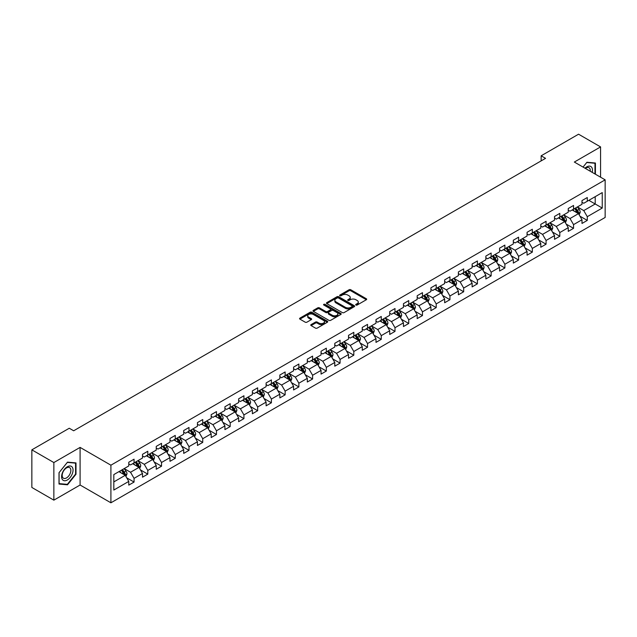 <?xml version="1.0" encoding="UTF-8"?>
<svg xmlns="http://www.w3.org/2000/svg" width="637" height="637" viewBox="0 0 637 637"><rect width="100%" height="100%" fill="white"/><g stroke="black" fill="none" stroke-linecap="round" stroke-linejoin="round"><path stroke-width="0.96" d="M355.94 305.043A0.852 0.494 0 0 0 357.15 305.043L366.331 299.74A1.218 0.709 0 0 0 366.689 299.247A1.218 0.709 0 0 0 366.331 298.745L350.78 289.763A1.218 0.709 0 0 0 349.052 289.763L339.871 295.066A0.852 0.494 0 0 0 341.074 295.767L342.268 295.082A3.91 2.261 0 0 1 347.794 295.082L349.092 295.831A3.91 2.261 0 0 1 350.239 297.423A3.91 2.261 0 0 1 349.092 299.024L347.906 299.709A0.852 0.494 0 0 0 349.116 300.401L350.302 299.716A3.91 2.261 0 0 1 355.836 299.716L357.126 300.465A3.91 2.261 0 0 1 358.273 302.065A3.91 2.261 0 0 1 357.126 303.658L355.94 304.343A0.852 0.494 0 0 0 355.94 305.043L355.94 304.343M311.111 324.591A1.218 0.709 0 0 0 310.752 325.085A1.218 0.709 0 0 0 311.111 325.587L315.474 328.111A1.218 0.709 0 0 0 317.202 328.111L327.402 322.218A1.218 0.709 0 0 0 327.76 321.725A1.218 0.709 0 0 0 327.402 321.223L311.851 312.241A1.218 0.709 0 0 0 310.115 312.241L299.923 318.126A1.218 0.709 0 0 0 299.565 318.627A1.218 0.709 0 0 0 299.923 319.129L305.195 322.171A1.218 0.709 0 0 0 306.923 322.171L311.286 319.655A1.218 0.709 0 0 0 311.644 319.153A1.218 0.709 0 0 0 311.286 318.651L308.674 317.146A3.273 1.887 0 0 1 307.711 315.809A3.273 1.887 0 0 1 309.733 314.065A3.273 1.887 0 0 1 313.293 314.471L323.532 320.387A3.273 1.887 0 0 1 324.496 321.725A3.273 1.887 0 0 1 322.473 323.469A3.273 1.887 0 0 1 318.914 323.055L317.202 322.067A1.218 0.709 0 0 0 315.474 322.067L311.111 324.591L311.111 325.587M80.095 447.397L53.858 462.55L31.85 449.841L31.85 487.456L53.858 500.156L80.095 485.012L110.91 502.8L110.91 465.193L80.095 447.397L80.095 485.012M600.572 177.197L600.572 146.908L574.335 162.053L605.15 179.841L110.91 465.193M600.572 146.908L578.563 134.2L541.147 155.802L541.147 160.882M31.85 449.841L69.266 428.239L73.669 430.779L545.551 158.342L541.147 155.802M342.356 312.592A1.218 0.709 0 0 0 344.084 312.592L354.276 306.708A1.218 0.709 0 0 0 354.634 306.206A1.218 0.709 0 0 0 354.276 305.704L338.725 296.723A1.218 0.709 0 0 0 336.997 296.723L326.797 302.615A1.218 0.709 0 0 0 326.439 303.108A1.218 0.709 0 0 0 326.797 303.61L342.356 312.592M324.161 305.227A0.852 0.494 0 0 1 325.029 305.354L340.827 314.471L330.643 320.347A1.218 0.709 0 0 1 328.915 320.347L313.356 311.366L317.728 308.865L317.728 307.854L313.356 310.37A1.218 0.709 0 0 0 313.006 310.872A1.218 0.709 0 0 0 313.356 311.366L313.356 310.37M317.728 308.865A1.218 0.709 0 0 1 319.455 308.865L319.455 307.854A1.218 0.709 0 0 0 317.728 307.854M319.455 307.854L325.762 311.493A1.218 0.709 0 0 0 327.49 311.493L330.38 309.821A1.218 0.709 0 0 0 330.738 309.327A1.218 0.709 0 0 0 330.38 308.826L323.819 305.035A0.852 0.494 0 0 1 325.029 304.335L340.843 313.468A1.218 0.709 0 0 1 341.201 313.961A1.218 0.709 0 0 1 340.843 314.463L340.843 313.468M110.91 502.8L605.15 217.456L605.15 179.841M126.707 477.822L134.065 482.066L134.065 478.355L142.513 473.474L142.513 477.185L147.792 474.135L147.792 470.424L156.248 465.543L156.248 469.254L161.527 466.204L161.527 462.494L169.983 457.613L169.983 461.323L175.263 458.274L175.263 454.563L183.711 449.69L183.711 453.401L188.998 450.351L188.998 446.641L197.446 441.759L197.446 445.47L202.733 442.42L202.733 438.71L211.181 433.829L211.181 437.539L216.469 434.49L216.469 430.779L224.917 425.898L224.917 429.609L230.196 426.559L230.196 422.849L238.652 417.968L238.652 421.678L243.931 418.628L243.931 414.918L252.387 410.045L252.387 413.755L257.667 410.706L257.667 406.995L266.115 402.114L266.115 405.825L271.402 402.775L271.402 399.065L279.85 394.184L279.85 397.894L285.137 394.844L285.137 391.134L293.585 386.253L293.585 389.963L298.864 386.914L298.864 383.203L307.321 378.322L307.321 382.033L312.6 378.983L312.6 375.273L321.056 370.392L321.056 374.102L326.335 371.053L326.335 367.342L334.783 362.469L334.783 366.179L340.07 363.13L340.07 359.419L348.519 354.538L348.519 358.249L353.806 355.199L353.806 351.489L362.254 346.608L362.254 350.318L367.533 347.269L367.533 343.558L375.989 338.677L375.989 342.387L381.268 339.338L381.268 335.627L389.725 330.746L389.725 334.457L395.004 331.407L395.004 327.697L403.46 322.824L403.46 326.534L408.739 323.485L408.739 319.774L417.187 314.893L417.187 318.604L422.474 315.554L422.474 311.843L430.923 306.962L430.923 310.673L436.21 307.623L436.21 303.913L444.658 299.032L444.658 302.742L449.937 299.693L449.937 295.982L458.393 291.101L458.393 294.812L463.672 291.762L463.672 288.051L472.128 283.178L472.128 286.889L477.408 283.839L477.408 280.129L485.856 275.248L485.856 278.958L491.143 275.909L491.143 272.198L499.591 267.317L499.591 271.028L504.878 267.978L504.878 264.267L513.326 259.386L513.326 263.097L518.606 260.047L518.606 256.337L527.062 251.456L527.062 255.166L532.341 252.117L532.341 248.406L540.797 243.525L540.797 247.236L546.076 244.186L546.076 240.475L554.532 235.602L554.532 239.313L559.812 236.263L559.812 232.553L568.26 227.672L568.26 231.382L573.547 228.333L573.547 224.622L581.995 219.741L581.995 223.452L587.282 220.402L587.282 216.691L602.244 208.052L602.244 192.597L595.205 196.666L595.205 203.983L602.244 208.052M134.065 482.066L128.778 485.115L128.778 481.405L113.816 490.044L113.816 474.589L128.778 465.95L128.778 462.239L134.065 459.189L134.065 462.9L142.513 458.019L142.513 454.308L147.792 451.259L147.792 454.969L156.248 450.096L156.248 446.386L161.527 443.336L161.527 447.047L169.983 442.166L169.983 438.455L175.263 435.405L175.263 439.116L183.711 434.235L183.711 430.524L188.998 427.475L188.998 431.185L197.446 426.304L197.446 422.594L202.733 419.544L202.733 423.255L211.181 418.374L211.181 414.663L216.469 411.613L216.469 415.324L224.917 410.451L224.917 406.74L230.196 403.691L230.196 407.401L238.652 402.52L238.652 398.81L243.931 395.76L243.931 399.471L252.387 394.59L252.387 390.879L257.667 387.829L257.667 391.54L266.115 386.659L266.115 382.948L271.402 379.899L271.402 383.609L279.85 378.728L279.85 375.018L285.137 371.968L285.137 375.679L293.585 370.806L293.585 367.095L298.864 364.046L298.864 367.756L307.321 362.875L307.321 359.164L312.6 356.115L312.6 359.825L321.056 354.944L321.056 351.234L326.335 348.184L326.335 351.895L334.783 347.014L334.783 343.303L340.07 340.254L340.07 343.964L348.519 339.083L348.519 335.373L353.806 332.323L353.806 336.033L362.254 331.152L362.254 327.442L367.533 324.392L367.533 328.103L375.989 323.23L375.989 319.519L381.268 316.47L381.268 320.18L389.725 315.299L389.725 311.589L395.004 308.539L395.004 312.249L403.46 307.368L403.46 303.658L408.739 300.608L408.739 304.319L417.187 299.438L417.187 295.727L422.474 292.678L422.474 296.388L430.923 291.507L430.923 287.797L436.21 284.747L436.21 288.457L444.658 283.584L444.658 279.874L449.937 276.824L449.937 280.535L458.393 275.654L458.393 271.943L463.672 268.894L463.672 272.604L472.128 267.723L472.128 264.013L477.408 260.963L477.408 264.673L485.856 259.792L485.856 256.082L491.143 253.032L491.143 256.743L499.591 251.862L499.591 248.151L504.878 245.102L504.878 248.812L513.326 243.939L513.326 240.229L518.606 237.179L518.606 240.89L527.062 236.008L527.062 232.298L532.341 229.248L532.341 232.959L540.797 228.078L540.797 224.367L546.076 221.318L546.076 225.028L554.532 220.147L554.532 216.437L559.812 213.387L559.812 217.098L568.26 212.217L568.26 208.506L573.547 205.456L573.547 209.167L581.995 204.286L581.995 200.575L587.282 197.526L587.282 201.236L602.244 192.597M132.655 463.712L138.993 467.375L130.537 472.256L124.199 468.593M128.778 463.919L130.537 464.938L134.065 462.9M130.537 472.256L134.065 478.355M138.993 467.375L142.513 473.474M146.391 455.789L152.729 459.444L144.273 464.325L137.934 460.662M142.513 455.988L144.273 457.008L147.792 454.969M144.273 464.325L147.792 470.424M152.729 459.444L156.248 465.543M160.118 447.859L166.456 451.514L158.008 456.395L151.67 452.74M156.248 448.058L158.008 449.077L161.527 447.047M158.008 456.395L161.527 462.494M166.456 451.514L169.983 457.613M173.853 439.928L180.191 443.591L171.743 448.464L165.405 444.809M169.983 440.135L171.743 441.146L175.263 439.116M171.743 448.464L175.263 454.563M180.191 443.591L183.711 449.69M187.589 431.997L193.927 435.66L185.478 440.541L179.14 436.878M183.711 432.204L185.478 433.216L188.998 431.185M185.478 440.541L188.998 446.641M193.927 435.66L197.446 441.759M201.324 424.067L207.662 427.73L199.206 432.611L192.868 428.948M197.446 424.274L199.206 425.293L202.733 423.255M199.206 432.611L202.733 438.71M207.662 427.73L211.181 433.829M215.059 416.144L221.397 419.799L212.941 424.68L206.603 421.017M211.181 416.343L212.941 417.362L216.469 415.324M212.941 424.68L216.469 430.779M221.397 419.799L224.917 425.898M228.787 408.213L235.125 411.868L226.676 416.749L220.338 413.094M224.917 408.413L226.676 409.432L230.196 407.401M226.676 416.749L230.196 422.849M235.125 411.868L238.652 417.968M242.522 400.283L248.86 403.946L240.412 408.819L234.074 405.164M238.652 400.482L240.412 401.501L243.931 399.471M240.412 408.819L243.931 414.918M248.86 403.946L252.387 410.045M256.257 392.352L262.595 396.015L254.147 400.896L247.809 397.233M252.387 392.559L254.147 393.57L257.667 391.54M254.147 400.896L257.667 406.995M262.595 396.015L266.115 402.114M269.992 384.422L276.331 388.084L267.882 392.965L261.536 389.303M266.115 384.629L267.882 385.64L271.402 383.609M267.882 392.965L271.402 399.065M276.331 388.084L279.85 394.184M283.728 376.491L290.066 380.154L281.61 385.035L275.272 381.372M279.85 376.698L281.61 377.717L285.137 375.679M281.61 385.035L285.137 391.134M290.066 380.154L293.585 386.253M297.455 368.568L303.801 372.223L295.345 377.104L289.007 373.441M293.585 368.767L295.345 369.786L298.864 367.756M295.345 377.104L298.864 383.203M303.801 372.223L307.321 378.322M311.19 360.638L317.529 364.292L309.08 369.173L302.742 365.519M307.321 360.837L309.08 361.856L312.6 359.825M309.08 369.173L312.6 375.273M317.529 364.292L321.056 370.392M324.926 352.707L331.264 356.37L322.816 361.243L316.478 357.588M321.056 352.914L322.816 353.925L326.335 351.895M322.816 361.243L326.335 367.342M331.264 356.37L334.783 362.469M338.661 344.776L344.999 348.439L336.551 353.32L330.205 349.657M334.783 344.983L336.551 345.995L340.07 343.964M336.551 353.32L340.07 359.419M344.999 348.439L348.519 354.538M352.396 336.846L358.735 340.508L350.278 345.389L343.94 341.727M348.519 337.053L350.278 338.072L353.806 336.033M350.278 345.389L353.806 351.489M358.735 340.508L362.254 346.608M366.132 328.923L372.47 332.578L364.014 337.459L357.675 333.796M362.254 329.122L364.014 330.141L367.533 328.103M364.014 337.459L367.533 343.558M372.47 332.578L375.989 338.677M379.859 320.992L386.197 324.647L377.749 329.528L371.411 325.873M375.989 321.191L377.749 322.211L381.268 320.18M377.749 329.528L381.268 335.627M386.197 324.647L389.725 330.746M393.594 313.062L399.932 316.724L391.484 321.597L385.146 317.943M389.725 313.269L391.484 314.28L395.004 312.249M391.484 321.597L395.004 327.697M399.932 316.724L403.46 322.824M407.33 305.131L413.668 308.794L405.22 313.675L398.881 310.012M403.46 305.338L405.22 306.349L408.739 304.319M405.22 313.675L408.739 319.774M413.668 308.794L417.187 314.893M421.065 297.2L427.403 300.863L418.947 305.744L412.609 302.081M417.187 297.407L418.947 298.427L422.474 296.388M418.947 305.744L422.474 311.843M427.403 300.863L430.923 306.962M434.8 289.278L441.138 292.932L432.682 297.813L426.344 294.151M430.923 289.477L432.682 290.496L436.21 288.457M432.682 297.813L436.21 303.913M441.138 292.932L444.658 299.032M448.528 281.347L454.874 285.002L446.418 289.883L440.079 286.228M444.658 281.546L446.418 282.565L449.937 280.535M446.418 289.883L449.937 295.982M454.874 285.002L458.393 291.101M462.263 273.416L468.601 277.079L460.153 281.952L453.815 278.297M458.393 273.615L460.153 274.635L463.672 272.604M460.153 281.952L463.672 288.051M468.601 277.079L472.128 283.178M475.998 265.486L482.336 269.148L473.888 274.029L467.55 270.367M472.128 265.693L473.888 266.704L477.408 264.673M473.888 274.029L477.408 280.129M482.336 269.148L485.856 275.248M489.734 257.555L496.072 261.218L487.623 266.099L481.277 262.436M485.856 257.762L487.623 258.773L491.143 256.743M487.623 266.099L491.143 272.198M496.072 261.218L499.591 267.317M503.469 249.624L509.807 253.287L501.351 258.168L495.013 254.505M499.591 249.831L501.351 250.851L504.878 248.812M501.351 258.168L504.878 264.267M509.807 253.287L513.326 259.386M517.204 241.702L523.542 245.356L515.086 250.237L508.748 246.575M513.326 241.901L515.086 242.92L518.606 240.89M515.086 250.237L518.606 256.337M523.542 245.356L527.062 251.456M530.932 233.771L537.27 237.426L528.821 242.307L522.483 238.652M527.062 233.97L528.821 234.989L532.341 232.959M528.821 242.307L532.341 248.406M537.27 237.426L540.797 243.525M544.667 225.84L551.005 229.503L542.557 234.376L536.219 230.721M540.797 226.047L542.557 227.059L546.076 225.028M542.557 234.376L546.076 240.475M551.005 229.503L554.532 235.602M558.402 217.91L564.74 221.572L556.292 226.453L549.954 222.791M554.532 218.117L556.292 219.128L559.812 217.098M556.292 226.453L559.812 232.553M564.74 221.572L568.26 227.672M572.137 209.979L578.476 213.642L570.019 218.523L563.681 214.86M568.26 210.186L570.019 211.205L573.547 209.167M570.019 218.523L573.547 224.622M578.476 213.642L581.995 219.741M588.867 200.329L595.205 203.983L583.755 210.592L577.417 206.929M581.995 202.255L583.755 203.275L587.282 201.236M583.755 210.592L587.282 216.691M53.858 462.55L53.858 500.156M113.816 481.914L125.258 475.306L118.92 471.643M125.258 475.306L128.778 481.405M579.925 216.158L587.282 220.402M566.197 224.089L573.547 228.333M552.462 232.019L559.812 236.263M538.727 239.942L546.076 244.186M524.992 247.873L532.341 252.117M511.256 255.803L518.606 260.047M497.521 263.734L504.878 267.978M483.794 271.665L491.143 275.909M470.058 279.595L477.408 283.839M456.323 287.518L463.672 291.762M442.588 295.449L449.937 299.693M428.852 303.379L436.21 307.623M415.125 311.31L422.474 315.554M401.39 319.241L408.739 323.485M387.654 327.163L395.004 331.407M373.919 335.094L381.268 339.338M360.184 343.024L367.533 347.269M346.448 350.955L353.806 355.199M332.721 358.886L340.07 363.13M318.986 366.808L326.335 371.053M305.25 374.739L312.6 378.983M291.515 382.67L298.864 386.914M277.78 390.6L285.137 394.844M264.052 398.531L271.402 402.775M250.317 406.462L257.667 410.706M236.582 414.384L243.931 418.628M222.846 422.315L230.196 426.559M209.111 430.246L216.469 434.49M195.376 438.176L202.733 442.42M181.649 446.107L188.998 450.351M167.913 454.03L175.263 458.274M154.178 461.96L161.527 466.204M140.443 469.891L147.792 474.135M595.42 174.227L595.42 163.024L586.924 162.26L583.054 167.085L586.749 162.515L594.982 163.247L594.982 173.973M59.01 484.04L67.506 484.805L76.002 474.231L76.002 462.908L67.506 462.144L59.01 472.718L59.01 484.04M75.564 473.976L76.002 474.231M66.606 484.287L67.506 484.805M356.282 305.163L357.126 304.677A3.91 2.261 0 0 0 358.273 303.085L358.273 302.065M350.239 297.423L350.239 298.442A3.91 2.261 0 0 1 349.092 300.035L348.248 300.529M366.331 298.745L366.331 299.74L350.78 290.783A1.218 0.709 0 0 0 349.052 290.783L340.206 295.887M354.26 306.716L338.725 297.742A1.218 0.709 0 0 0 336.997 297.742L326.813 303.618M352.118 306.556A0.852 0.494 0 0 0 352.118 305.856L338.462 297.973A0.852 0.494 0 0 0 337.252 297.973L336.002 298.697A3.91 2.261 0 0 0 334.855 300.29A3.91 2.261 0 0 0 336.002 301.89L345.334 307.281A3.91 2.261 0 0 0 350.868 307.281L352.118 306.556L352.118 307.567A0.852 0.494 0 0 0 352.365 307.225L352.365 306.206M334.855 300.29L334.855 301.309A3.91 2.261 0 0 0 336.002 302.909L336.002 301.89M352.118 307.567L350.868 308.292A3.91 2.261 0 0 1 345.334 308.292L336.002 302.909M319.455 308.865L325.762 312.512A1.218 0.709 0 0 0 327.49 312.512L330.38 310.84A1.218 0.709 0 0 0 330.738 310.338L330.738 309.327M332.307 315.275A3.273 1.887 0 0 0 335.866 315.681A3.273 1.887 0 0 0 337.889 313.937A3.273 1.887 0 0 0 336.933 312.6L333.318 310.522A1.218 0.709 0 0 0 331.59 310.522L328.7 312.194A1.218 0.709 0 0 0 328.342 312.687A1.218 0.709 0 0 0 328.7 313.189L332.307 315.275L332.307 316.286A3.273 1.887 0 0 0 335.866 316.7A3.273 1.887 0 0 0 337.889 314.957L337.889 313.937M328.342 312.687L328.342 313.707A1.218 0.709 0 0 0 328.7 314.208L328.7 313.189M332.307 316.286L328.7 314.208M324.496 321.725L324.496 322.736A3.273 1.887 0 0 1 322.473 324.48A3.273 1.887 0 0 1 318.914 324.074L317.202 323.086A1.218 0.709 0 0 0 315.474 323.086L311.127 325.595M307.711 315.809L307.711 316.828A3.273 1.887 0 0 0 308.674 318.158L308.674 317.146M311.27 319.663L308.674 318.158M327.386 322.226L311.851 313.261A1.218 0.709 0 0 0 310.115 313.261L299.939 319.137M579.168 214.844L580.219 212.209A3.296 1.903 -120 0 0 579.168 209.398L577.345 206.977M574.184 211.166L572.942 209.517M574.622 208.546L576.437 210.974A3.296 1.903 60 0 1 577.377 212.957L578.436 212.352A3.296 1.903 -120 0 0 577.488 210.361L575.673 207.941M574.845 208.418L576.867 211.11A1.68 0.971 60 0 1 577.17 211.619L578.436 212.352M594.432 162.937L594.982 163.247M592.195 172.364A8.09 4.674 120 0 0 590.794 166.48A8.09 4.674 120 0 0 584.997 168.208M590.236 171.234A6.131 3.535 120 0 0 589.01 167.722A6.131 3.535 120 0 0 585.355 168.415M67.331 479.979A8.09 4.674 120 0 0 73.048 470.066A8.09 4.674 120 0 0 67.331 466.762A8.09 4.674 120 0 0 61.606 476.675A8.09 4.674 120 0 0 67.331 479.979M66.527 477.909A6.131 3.535 120 0 0 70.532 472.511A6.131 3.535 120 0 0 69.592 467.606A6.131 3.535 120 0 0 66.527 467.908A6.131 3.535 120 0 0 62.522 473.307A6.131 3.535 120 0 0 63.461 478.22A6.131 3.535 120 0 0 66.527 477.909M59.098 472.638L67.331 462.398L75.564 463.131L75.564 474.111L67.331 484.351L59.098 483.61L59.082 472.63M75.015 462.82L75.564 463.131M565.433 222.775L566.484 220.139A3.296 1.903 -120 0 0 565.433 217.328L563.61 214.9M560.449 219.088L559.214 217.44M560.886 216.476L562.702 218.905A3.296 1.903 60 0 1 563.649 220.888L564.701 220.275A3.296 1.903 -120 0 0 563.761 218.292L561.938 215.871M561.117 216.349L563.132 219.032A1.68 0.971 60 0 1 563.434 219.55L564.701 220.275M551.706 230.705L552.749 228.07A3.296 1.903 -120 0 0 551.698 225.259L549.882 222.831M546.713 227.019L545.479 225.371M547.151 224.407L548.967 226.836A3.296 1.903 60 0 1 549.914 228.818L550.965 228.205A3.296 1.903 -120 0 0 550.026 226.223L548.21 223.794M547.382 224.272L549.397 226.963A1.68 0.971 60 0 1 549.699 227.473L550.965 228.205M537.97 238.636L539.013 235.993A3.296 1.903 -120 0 0 537.962 233.19L536.147 230.761M532.978 234.949L531.744 233.301M533.416 232.338L535.231 234.758A3.296 1.903 60 0 1 536.179 236.749L537.238 236.136A3.296 1.903 -120 0 0 536.29 234.153L534.475 231.725M533.647 232.202L535.661 234.894A1.68 0.971 60 0 1 535.972 235.403L537.238 236.136M524.235 246.567L525.278 243.923A3.296 1.903 -120 0 0 524.227 241.112L522.412 238.692M519.243 242.88L518.008 241.232M519.681 240.268L521.504 242.689A3.296 1.903 60 0 1 522.444 244.68L523.503 244.067A3.296 1.903 -120 0 0 522.555 242.084L520.74 239.655M519.911 240.133L521.926 242.824A1.68 0.971 60 0 1 522.236 243.334L523.503 244.067M510.5 254.489L511.551 251.854A3.296 1.903 -120 0 0 510.492 249.043L508.676 246.623M505.507 250.811L504.273 249.163M505.945 248.191L507.769 250.62A3.296 1.903 60 0 1 508.708 252.602L509.767 251.997A3.296 1.903 -120 0 0 508.82 250.007L507.004 247.586M506.176 248.064L508.199 250.755A1.68 0.971 60 0 1 508.501 251.265L509.767 251.997M496.764 262.42L497.816 259.785A3.296 1.903 -120 0 0 496.764 256.974L494.941 254.545M491.78 258.733L490.546 257.093M492.218 256.122L494.033 258.55A3.296 1.903 60 0 1 494.973 260.533L496.032 259.928A3.296 1.903 -120 0 0 495.092 257.937L493.269 255.517M492.449 255.994L494.463 258.686A1.68 0.971 60 0 1 494.766 259.195L496.032 259.928M483.037 270.351L484.08 267.715A3.296 1.903 -120 0 0 483.029 264.904L481.214 262.476M478.045 266.664L476.81 265.016M478.483 264.052L480.298 266.481A3.296 1.903 60 0 1 481.246 268.464L482.297 267.851A3.296 1.903 -120 0 0 481.357 265.868L479.542 263.439M478.713 263.917L480.728 266.608A1.68 0.971 60 0 1 481.031 267.118L482.297 267.851M469.302 278.281L470.345 275.638A3.296 1.903 -120 0 0 469.294 272.835L467.478 270.407M464.309 274.595L463.075 272.947M464.747 271.983L466.563 274.412A3.296 1.903 60 0 1 467.51 276.394L468.569 275.781A3.296 1.903 -120 0 0 467.622 273.799L465.806 271.37M464.978 271.848L466.993 274.539A1.68 0.971 60 0 1 467.295 275.049L468.569 275.781M455.566 286.212L456.61 283.569A3.296 1.903 -120 0 0 455.559 280.758L453.743 278.337M450.574 282.525L449.34 280.877M451.012 279.914L452.827 282.334A3.296 1.903 60 0 1 453.775 284.325L454.834 283.712A3.296 1.903 -120 0 0 453.886 281.729L452.071 279.301M451.243 279.778L453.257 282.47A1.68 0.971 60 0 1 453.568 282.979L454.834 283.712M441.831 294.135L442.882 291.499A3.296 1.903 -120 0 0 441.823 288.688L440.008 286.268M436.839 290.456L435.604 288.808M437.277 287.844L439.1 290.265A3.296 1.903 60 0 1 440.04 292.248L441.099 291.642A3.296 1.903 -120 0 0 440.151 289.66L438.336 287.231M437.508 287.709L439.522 290.4A1.68 0.971 60 0 1 439.833 290.91L441.099 291.642M428.096 302.065L429.147 299.43A3.296 1.903 -120 0 0 428.096 296.619L426.272 294.19M423.111 298.387L421.877 296.738M423.549 295.767L425.365 298.196A3.296 1.903 60 0 1 426.304 300.178L427.363 299.573A3.296 1.903 -120 0 0 426.416 297.583L424.6 295.162M423.772 295.64L425.795 298.331A1.68 0.971 60 0 1 426.097 298.841L427.363 299.573M414.361 309.996L415.412 307.36A3.296 1.903 -120 0 0 414.361 304.55L412.545 302.121M409.376 306.309L408.142 304.661M409.814 303.698L411.629 306.126A3.296 1.903 60 0 1 412.577 308.109L413.628 307.496A3.296 1.903 -120 0 0 412.688 305.513L410.865 303.093M410.045 303.562L412.059 306.254A1.68 0.971 60 0 1 412.362 306.771L413.628 307.496M400.633 317.927L401.676 315.291A3.296 1.903 -120 0 0 400.625 312.48L398.81 310.052M395.641 314.24L394.407 312.592M396.079 311.628L397.894 314.057A3.296 1.903 60 0 1 398.842 316.04L399.893 315.426A3.296 1.903 -120 0 0 398.953 313.444L397.138 311.015M396.31 311.493L398.324 314.184A1.68 0.971 60 0 1 398.627 314.694L399.893 315.426M386.898 325.857L387.941 323.214A3.296 1.903 -120 0 0 386.89 320.411L385.074 317.982M381.905 322.171L380.671 320.522M382.343 319.559L384.159 321.98A3.296 1.903 60 0 1 385.106 323.97L386.165 323.357A3.296 1.903 -120 0 0 385.218 321.374L383.402 318.946M382.574 319.424L384.589 322.115A1.68 0.971 60 0 1 384.899 322.625L386.165 323.357M373.163 333.788L374.214 331.144A3.296 1.903 -120 0 0 373.155 328.334L371.339 325.913M368.17 330.101L366.936 328.453M368.608 327.49L370.431 329.91A3.296 1.903 60 0 1 371.371 331.893L372.43 331.288A3.296 1.903 -120 0 0 371.482 329.305L369.667 326.877M368.839 327.354L370.853 330.046A1.68 0.971 60 0 1 371.164 330.555L372.43 331.288M359.427 341.711L360.478 339.075A3.296 1.903 -120 0 0 359.419 336.264L357.604 333.844M354.435 338.032L353.201 336.384M354.881 335.412L356.696 337.841A3.296 1.903 60 0 1 357.636 339.824L358.695 339.218A3.296 1.903 -120 0 0 357.747 337.228L355.932 334.807M355.104 335.285L357.126 337.976A1.68 0.971 60 0 1 357.429 338.486L358.695 339.218M345.692 349.641L346.743 347.006A3.296 1.903 -120 0 0 345.692 344.195L343.869 341.766M340.707 345.955L339.473 344.314M341.145 343.343L342.961 345.772A3.296 1.903 60 0 1 343.908 347.754L344.959 347.141A3.296 1.903 -120 0 0 344.02 345.158L342.196 342.738M341.376 343.216L343.391 345.907A1.68 0.971 60 0 1 343.693 346.417L344.959 347.141M331.965 357.572L333.008 354.936A3.296 1.903 -120 0 0 331.957 352.126L330.141 349.697M326.972 353.885L325.738 352.237M327.41 351.274L329.225 353.702A3.296 1.903 60 0 1 330.173 355.685L331.224 355.072A3.296 1.903 -120 0 0 330.285 353.089L328.469 350.661M327.641 351.138L329.655 353.83A1.68 0.971 60 0 1 329.958 354.339L331.224 355.072M318.229 365.503L319.272 362.859A3.296 1.903 -120 0 0 318.221 360.056L316.406 357.628M313.237 361.816L312.003 360.168M313.675 359.204L315.49 361.625A3.296 1.903 60 0 1 316.438 363.616L317.497 363.002A3.296 1.903 -120 0 0 316.549 361.02L314.734 358.591M313.906 359.069L315.92 361.76A1.68 0.971 60 0 1 316.223 362.27L317.497 363.002M304.494 373.433L305.537 370.79A3.296 1.903 -120 0 0 304.486 367.979L302.671 365.558M299.501 369.747L298.267 368.098M299.939 367.135L301.755 369.556A3.296 1.903 60 0 1 302.702 371.546L303.761 370.933A3.296 1.903 -120 0 0 302.814 368.95L300.998 366.522M300.17 367L302.185 369.691A1.68 0.971 60 0 1 302.495 370.201L303.761 370.933M290.759 381.356L291.81 378.72A3.296 1.903 -120 0 0 290.751 375.91L288.935 373.489M285.766 377.677L284.532 376.029M286.204 375.058L288.028 377.486A3.296 1.903 60 0 1 288.967 379.469L290.026 378.864A3.296 1.903 -120 0 0 289.079 376.881L287.263 374.452M286.435 374.93L288.45 377.622A1.68 0.971 60 0 1 288.76 378.131L290.026 378.864M277.023 389.287L278.074 386.651A3.296 1.903 -120 0 0 277.023 383.84L275.2 381.412M272.039 385.608L270.805 383.96M272.477 382.988L274.292 385.417A3.296 1.903 60 0 1 275.232 387.4L276.291 386.794A3.296 1.903 -120 0 0 275.351 384.804L273.528 382.383M272.7 382.861L274.722 385.552A1.68 0.971 60 0 1 275.025 386.062L276.291 386.794M263.288 397.217L264.339 394.582A3.296 1.903 -120 0 0 263.288 391.771L261.473 389.342M258.303 393.531L257.069 391.882M258.741 390.919L260.557 393.348A3.296 1.903 60 0 1 261.504 395.33L262.555 394.717A3.296 1.903 -120 0 0 261.616 392.734L259.792 390.314M258.972 390.784L260.987 393.475A1.68 0.971 60 0 1 261.289 393.985L262.555 394.717M249.561 405.148L250.604 402.504A3.296 1.903 -120 0 0 249.553 399.702L247.737 397.273M244.568 401.461L243.334 399.813M245.006 398.85L246.822 401.278A3.296 1.903 60 0 1 247.769 403.261L248.82 402.648A3.296 1.903 -120 0 0 247.881 400.665L246.065 398.236M245.237 398.714L247.252 401.406A1.68 0.971 60 0 1 247.554 401.915L248.82 402.648M235.825 413.079L236.868 410.435A3.296 1.903 -120 0 0 235.817 407.624L234.002 405.204M230.833 409.392L229.599 407.744M231.271 406.78L233.086 409.201A3.296 1.903 60 0 1 234.034 411.191L235.093 410.578A3.296 1.903 -120 0 0 234.145 408.596L232.33 406.167M231.502 406.645L233.516 409.336A1.68 0.971 60 0 1 233.827 409.846L235.093 410.578M222.09 421.001L223.141 418.366A3.296 1.903 -120 0 0 222.082 415.555L220.267 413.134M217.098 417.323L215.863 415.674M217.535 414.711L219.359 417.131A3.296 1.903 60 0 1 220.298 419.114L221.358 418.509A3.296 1.903 -120 0 0 220.41 416.526L218.595 414.098M217.766 414.576L219.781 417.267A1.68 0.971 60 0 1 220.091 417.776L221.358 418.509M208.355 428.932L209.406 426.296A3.296 1.903 -120 0 0 208.347 423.486L206.531 421.057M203.362 425.253L202.128 423.605M203.808 422.634L205.624 425.062A3.296 1.903 60 0 1 206.563 427.045L207.622 426.44A3.296 1.903 -120 0 0 206.675 424.449L204.859 422.028M204.031 422.506L206.054 425.197A1.68 0.971 60 0 1 206.356 425.707L207.622 426.44M194.619 436.863L195.67 434.227A3.296 1.903 -120 0 0 194.619 431.416L192.796 428.988M189.635 433.176L188.401 431.528M190.073 430.564L191.888 432.993A3.296 1.903 60 0 1 192.836 434.975L193.887 434.362A3.296 1.903 -120 0 0 192.947 432.38L191.124 429.959M190.304 430.429L192.318 433.12A1.68 0.971 60 0 1 192.621 433.638L193.887 434.362M180.892 444.793L181.935 442.158A3.296 1.903 -120 0 0 180.884 439.347L179.069 436.918M175.9 441.107L174.665 439.458M176.338 438.495L178.153 440.923A3.296 1.903 60 0 1 179.101 442.906L180.152 442.293A3.296 1.903 -120 0 0 179.212 440.31L177.397 437.882M176.568 438.36L178.583 441.051A1.68 0.971 60 0 1 178.886 441.56L180.152 442.293M167.157 452.724L168.2 450.08A3.296 1.903 -120 0 0 167.149 447.278L165.333 444.849M162.164 449.037L160.93 447.389M162.602 446.426L164.418 448.846A3.296 1.903 60 0 1 165.365 450.837L166.424 450.224A3.296 1.903 -120 0 0 165.477 448.241L163.661 445.812M162.833 446.29L164.848 448.981A1.68 0.971 60 0 1 165.15 449.491L166.424 450.224M153.421 460.655L154.465 458.011A3.296 1.903 -120 0 0 153.413 455.2L151.598 452.78M148.429 456.968L147.195 455.32M148.867 454.356L150.682 456.777A3.296 1.903 60 0 1 151.63 458.759L152.689 458.154A3.296 1.903 -120 0 0 151.741 456.172L149.926 453.743M149.098 454.221L151.112 456.912A1.68 0.971 60 0 1 151.423 457.422L152.689 458.154M139.686 468.577L140.737 465.942A3.296 1.903 -120 0 0 139.678 463.131L137.863 460.71M134.694 464.899L133.459 463.25M135.132 462.279L136.955 464.707A3.296 1.903 60 0 1 137.895 466.69L138.954 466.085A3.296 1.903 -120 0 0 138.006 464.094L136.191 461.674M135.363 462.151L137.377 464.843A1.68 0.971 60 0 1 137.688 465.352L138.954 466.085M125.951 476.508L127.002 473.872A3.296 1.903 -120 0 0 125.951 471.062L124.127 468.633M120.966 472.821L119.732 471.181M121.404 470.21L123.22 472.638A3.296 1.903 60 0 1 124.159 474.621L125.218 474.008A3.296 1.903 -120 0 0 124.279 472.025L122.455 469.604M121.635 470.082L123.65 472.773A1.68 0.971 60 0 1 123.952 473.283L125.218 474.008M357.126 304.677L357.126 303.658M347.906 300.401L347.906 299.709M349.092 300.035L349.092 299.024M339.871 295.767L339.871 295.066M349.052 290.783L349.052 289.763M350.78 290.783L350.78 289.763M326.797 303.61L326.797 302.615M336.997 297.742L336.997 296.723M338.725 297.742L338.725 296.723M354.276 306.708L354.276 305.704M345.334 308.292L345.334 307.281M350.868 308.292L350.868 307.281M325.762 312.512L325.762 311.493M327.49 312.512L327.49 311.493M330.38 310.84L330.38 309.821M325.029 305.354L325.029 304.335M315.474 323.086L315.474 322.067M317.202 323.086L317.202 322.067M318.914 324.074L318.914 323.055M311.286 319.655L311.286 318.651M299.923 319.129L299.923 318.126M310.115 313.261L310.115 312.241M311.851 313.261L311.851 312.241M327.402 322.218L327.402 321.223M578.149 213.451L580.196 212.272M577.488 210.361L579.168 209.398M575.147 211.723L576.437 210.974M564.414 221.381L566.46 220.203M563.761 218.292L565.433 217.328M561.412 219.646L562.702 218.905M550.679 229.312L552.725 228.134M550.026 226.223L551.698 225.259M547.677 227.576L548.967 226.836M536.951 237.243L538.998 236.056M536.29 234.153L537.962 233.19M533.941 235.507L535.231 234.758M523.216 245.173L525.262 243.987M522.555 242.084L524.227 241.112M520.206 243.438L521.504 242.689M509.481 253.096L511.527 251.918M508.82 250.007L510.492 249.043M506.479 251.368L507.769 250.62M495.745 261.027L497.792 259.848M495.092 257.937L496.764 256.974M492.743 259.291L494.033 258.55M482.01 268.957L484.056 267.779M481.357 265.868L483.029 264.904M479.008 267.222L480.298 266.481M468.275 276.888L470.329 275.702M467.622 273.799L469.294 272.835M465.273 275.152L466.563 274.412M454.547 284.819L456.594 283.632M453.886 281.729L455.559 280.758M451.537 283.083L452.827 282.334M440.812 292.749L442.858 291.563M440.151 289.66L441.823 288.688M437.81 291.013L439.1 290.265M427.077 300.672L429.123 299.494M426.416 297.583L428.096 296.619M424.075 298.944L425.365 298.196M413.341 308.603L415.388 307.424M412.688 305.513L414.361 304.55M410.339 306.867L411.629 306.126M399.606 316.533L401.652 315.355M398.953 313.444L400.625 312.48M396.604 314.797L397.894 314.057M385.879 324.464L387.925 323.278M385.218 321.374L386.89 320.411M382.869 322.728L384.159 321.98M372.143 332.395L374.19 331.208M371.482 329.305L373.155 328.334M369.134 330.659L370.431 329.91M358.408 340.317L360.454 339.139M357.747 337.228L359.419 336.264M355.406 338.589L356.696 337.841M344.673 348.248L346.719 347.069M344.02 345.158L345.692 344.195M341.671 346.512L342.961 345.772M330.937 356.179L332.984 355M330.285 353.089L331.957 352.126M327.936 354.443L329.225 353.702M317.202 364.109L319.256 362.923M316.549 361.02L318.221 360.056M314.2 362.373L315.49 361.625M303.475 372.04L305.521 370.853M302.814 368.95L304.486 367.979M300.465 370.304L301.755 369.556M289.739 379.963L291.786 378.784M289.079 376.881L290.751 375.91M286.738 378.235L288.028 377.486M276.004 387.893L278.05 386.715M275.351 384.804L277.023 383.84M273.002 386.157L274.292 385.417M262.269 395.824L264.315 394.645M261.616 392.734L263.288 391.771M259.267 394.088L260.557 393.348M248.534 403.754L250.58 402.576M247.881 400.665L249.553 399.702M245.532 402.019L246.822 401.278M234.806 411.685L236.853 410.499M234.145 408.596L235.817 407.624M231.796 409.949L233.086 409.201M221.071 419.616L223.117 418.429M220.41 416.526L222.082 415.555M218.069 417.88L219.359 417.131M207.336 427.538L209.382 426.36M206.675 424.449L208.347 423.486M204.334 425.811L205.624 425.062M193.6 435.469L195.647 434.291M192.947 432.38L194.619 431.416M190.598 433.733L191.888 432.993M179.865 443.4L181.911 442.221M179.212 440.31L180.884 439.347M176.863 441.664L178.153 440.923M166.138 451.33L168.184 450.144M165.477 448.241L167.149 447.278M163.128 449.595L164.418 448.846M152.402 459.261L154.449 458.075M151.741 456.172L153.413 455.2M149.392 457.525L150.682 456.777M138.667 467.184L140.713 466.005M138.006 464.094L139.678 463.131M135.665 465.456L136.955 464.707M124.932 475.114L126.978 473.936M124.279 472.025L125.951 471.062M121.93 473.379L123.22 472.638"/></g></svg>

